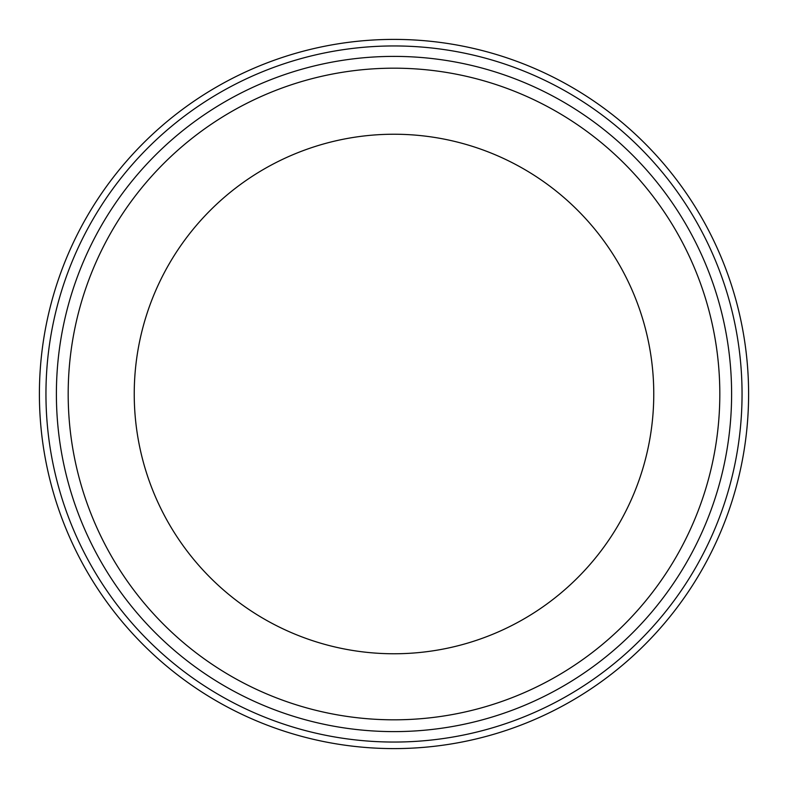 <?xml version="1.0" encoding="UTF-8"?>
<svg xmlns="http://www.w3.org/2000/svg" width="788" height="788" viewBox="0 0 788 788"><rect width="100%" height="100%" fill="white"/><g stroke="black" fill="none" stroke-linecap="round" stroke-linejoin="round"><path stroke-width="1.18" d="M394 719.818A325.818 325.818 0 0 0 719.818 394A325.818 325.818 0 0 0 394 68.182A325.818 325.818 0 0 0 68.182 394A325.818 325.818 0 0 0 394 719.818M394 731.609A337.609 337.609 0 0 0 731.609 394A337.609 337.609 0 0 0 394 56.391A337.609 337.609 0 0 0 56.391 394A337.609 337.609 0 0 0 394 731.609M394 742.05A348.05 348.05 0 0 0 742.05 394A348.05 348.05 0 0 0 394 45.95A348.05 348.05 0 0 0 45.95 394A348.05 348.05 0 0 0 394 742.05M394 748.6A354.6 354.6 0 0 0 748.6 394A354.6 354.6 0 0 0 394 39.4A354.6 354.6 0 0 0 39.4 394A354.6 354.6 0 0 0 394 748.6M394 653.764A259.764 259.764 0 0 1 134.236 394A259.764 259.764 0 0 1 394 134.236A259.764 259.764 0 0 1 653.764 394A259.764 259.764 0 0 1 394 653.764"/></g></svg>
